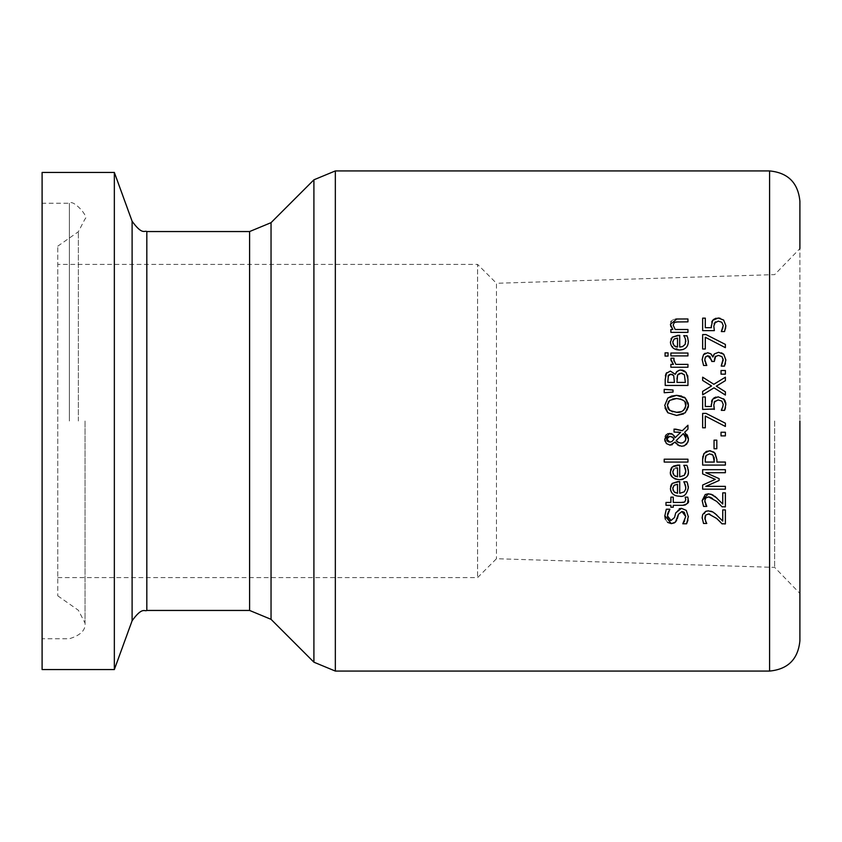 <?xml version="1.0" encoding="UTF-8"?>
<svg xmlns="http://www.w3.org/2000/svg" width="842" height="842" viewBox="0 0 842 842"><rect width="100%" height="100%" fill="white"/><g stroke="black" fill="none" stroke-linecap="round" stroke-linejoin="round"><path stroke-width="0.63" stroke-dasharray="4.21 3.16" d="M712.669 320.36L713.385 319.571M716.058 318.223L718.152 318.023M714.363 330.622L702.649 330.622L702.649 318.15L705.312 318.15L705.312 327.696L711.374 327.696L711.785 321.886M714.111 323.781L713.806 326.128M718.142 321.118L714.858 322.412M721.836 322.275L720.32 321.433M719.857 321.297L718.342 321.118M722.015 330.18L722.562 328.896M725.499 328.822L724.573 331.569L721.341 331.348M720.026 318.213L723.625 320.034M686.293 510.41L688.356 516.335M675.737 512.862L679.199 508.726M671 520.482L674.537 517.514L675.095 515.304M667.895 518.304L669.337 520.04M664.812 515.988L666.285 509.231L669.895 509.231L668.769 511.02M667.474 514.82L667.422 515.788M667.601 522.366L665.359 519.272M677.431 518.398L676.631 520.535M681.946 511.494L678.463 514.294M686.588 523.798L682.788 523.798L683.325 522.977M684.683 520.819L685.735 516.556M688.346 516.841L687.956 520.124M679.515 496.201L675.473 495.559M675.337 495.506L672.074 493.191M671.495 492.391L670.842 491.044M670.453 489.265L670.579 486.518M678.147 481.487L679.715 481.487L679.715 493.296L684.251 491.802L685.83 487.655M687.851 484.392L688.24 486.097M684.409 482.887L683.767 481.792L686.893 481.792M685.63 485.866L685.251 484.592M674.095 485.255L672.853 487.434M673.084 490.36L674.116 491.896M675.547 492.844L677.515 493.296L677.515 484.287M685.567 498.285L685.22 497.138L687.798 497.138L688.167 498.885M681.441 502.432L682.052 502.421M683.441 502.379L684.114 502.264M683.336 505.284L673.263 505.305L673.263 507.242L670.885 507.242L670.885 505.305L665.99 505.305L665.99 502.432L670.885 502.432L670.885 497.138L673.263 497.138L673.263 502.432L681.389 502.432M688.335 471.162L687.504 475.414L686.041 477.498L683.199 479.214M681.178 479.656L679.515 479.751M670.411 471.867L670.579 470.047M672.305 466.931L673.442 466.089M678.147 465.026L679.715 465.026L679.715 476.835M687.851 467.942L688.23 469.552M684.399 466.415L683.767 465.342L686.893 465.342L687.377 466.563M685.63 469.394L685.325 468.32M674.095 468.805L672.769 472.036M673.084 473.92L674.116 475.435M675.568 476.393L677.515 476.835L677.515 467.836M672.179 436.882L671.074 436.472M671.042 436.461L669.748 436.324M673.411 437.966L672.916 437.419M671.916 441.545L674.021 439.166M668.653 441.955L669.853 442.134M666.864 438.103L666.664 438.966M676.915 441.534L677.736 442.187M680.967 443.103L682.388 442.945M682.894 442.797L684.535 441.829M678.799 442.713L680.757 443.103M682.325 430.694L687.946 425.242L687.946 429.146M677.442 432.104L674.063 432.072L674.053 429.083L675.526 429.083M675.105 437.724L680.631 432.367L678.41 432.135M672.548 434.23L673.958 435.556M669.453 433.346L671.011 433.535M664.78 439.903L665.222 436.367M666.464 434.525L667.748 433.672M666.832 443.966L665.191 441.618M670 445.113L669.106 445.039M675.073 442.061L672.19 444.723M677.515 444.913L676.126 443.545M683.883 445.944L679.368 445.892M684.683 432.251L687.156 434.788M688.388 438.335L688.43 439.166M687.946 459.195L687.946 462.069L664.201 462.069L664.201 459.195L687.946 459.195M679.294 370.217L681.999 370.091M666.138 373.448L670.337 371.09M687.882 377.184L687.946 385.447L665.212 385.447L665.369 375.774M685.062 371.354L687.577 375.332M681.094 373.174L679.526 373.353M676.968 378.995L676.968 382.426L685.367 382.426L684.409 374.816L683.599 373.932M683.041 373.564L682.22 373.28M667.895 376.963L667.79 382.426L674.442 382.426L673.684 375.511L672.642 374.574M669.158 374.616L668.38 375.406M681.578 396.056L684.02 397.129M685.335 398.077L686.472 399.287M686.819 399.761L688.177 402.96M688.272 407.36L687.451 409.98L683.557 413.948M665.033 408.054L664.738 405.412L667.811 398.077M676.579 415.453L667.811 412.727M668.243 401.981L667.453 404.139M667.927 408.275L668.58 409.338M672.59 398.992L669.706 400.371M672.579 411.812L676.579 412.306M681.052 411.675L683.472 410.391M685.346 407.938L685.767 406.233M684.956 402.076L683.472 400.403M680.357 398.929L676.579 398.508M670.885 353.04L687.946 353.04L687.946 355.913L670.885 355.913L670.885 353.04M673.042 390.014L673.042 392.077L664.201 392.74L664.201 389.351M685.072 337.947L683.767 335.59L686.893 335.59L687.851 338.189L688.335 341.41L687.672 345.262M685.63 339.673L685.241 338.337M677.231 335.305L679.715 335.274L679.715 347.083L684.251 345.599L685.83 341.452M671.032 345.315L670.411 342.115L670.99 339.01M671.316 338.379L672.305 337.179M679.515 349.998L671.137 345.546M687.482 345.715L685.893 347.893L683.241 349.441M674.095 339.052L672.769 342.284M675.547 346.63L677.515 347.083L677.515 338.074M673.063 344.125L674.958 346.336M670.885 359.355L670.979 358.197L673.968 358.345M673.968 361.092L675.842 364.365L687.946 364.365L687.946 367.238L670.885 367.238L670.885 364.365L673.432 364.365M676.873 318.971L687.946 318.971L687.946 321.844L678.22 321.844M670.411 324.317L670.937 321.844M671.263 321.276L672.863 319.844M673.379 319.581L675.831 319.013M675.2 329.496L687.946 329.496L687.946 332.369L670.885 332.369L670.885 329.496L672.79 329.496L670.958 326.833M665.064 352.84L668.053 352.84L668.053 356.092L665.064 356.092L665.064 352.84M720.426 501.558L722.741 504.021L722.741 492.854L725.383 492.854L725.383 506.884L722.152 506.884M716.847 498.022L720.215 501.337M712.963 494.98L714.89 496.296M708.406 493.801L710.88 494.117M706.122 505.232L706.775 506.4L703.533 506.4L702.165 500.58M704.986 502.358L705.522 504.021M705.038 499.211L704.796 500.801M718.552 503.148L716.679 501.39C712.111 497.527 709.417 496.033 708.575 496.896L705.722 498.022M721.994 506.716L720.615 505.253M720.142 518.325L722.741 521.082L722.741 509.915L725.383 509.915L725.383 523.934L722.152 523.934M721.941 523.713L720.363 522.051M718.5 520.167L709.701 514.041M708.575 513.957L705.722 515.072M705.049 516.262L704.796 517.862M704.986 519.419L705.522 521.082M706.122 522.293L706.775 523.461L703.533 523.461L702.165 517.641L706.143 511.199M716.847 515.072L720.089 518.272M712.963 512.041L714.879 513.346M708.406 510.862L710.88 511.168M715.584 454.006L716.858 458.164L716.9 462.058L725.383 462.058L725.383 465.079L702.649 465.079L702.649 459.101M702.923 456.143L703.607 454.175M710.574 450.775L712.3 451.228M712.353 451.249L713.616 451.922M705.47 457.08L705.312 458.195M711.564 454.196L709.585 453.859M714.1 457.322L712.963 455.143M705.259 459.553L705.259 462.058L714.321 462.058L714.321 459.995M702.649 473.888L702.649 469.678L725.383 469.678L725.383 472.709L705.796 472.709L719.11 478.635L719.11 480.477M705.796 486.36L725.383 486.36L725.383 489.17L702.649 489.17L702.649 485.045L715.3 479.372M714.048 440.155L716.816 440.155L716.816 448.754L714.048 448.754L714.048 440.155M725.383 432.251L725.383 435.893L721.026 435.893L721.026 432.251L725.383 432.251M705.312 416.074L705.312 427.81L702.649 427.81L702.649 413.38L706.049 413.38M725.383 423.221L725.383 426.462M715.858 397.066L718.152 396.824L723.625 398.824M725.183 401.034L725.604 402.234M725.825 403.581L725.509 407.581M724.888 409.644L724.573 410.359L721.341 410.138M721.931 409.138L722.562 407.686M723.046 406.044L723.225 404.36M722.394 401.666L718.142 399.918L714.858 401.202M712.195 399.855L713.753 398.066M714.363 409.423L702.649 409.423L702.649 396.95L705.312 396.95L705.312 406.497L711.374 406.497L711.574 401.329M713.995 407.402L714.258 408.938M714.111 402.581L713.806 404.928M711.543 385.973L702.649 380.437L702.649 377.184M725.383 391.804L725.383 395.066L713.995 387.825L702.649 394.845L702.649 391.383M725.383 377.184L725.383 380.647L716.31 386.173M721.026 370.512L725.383 370.512L725.383 374.164L721.026 374.164L721.026 370.512M704.964 358.271L704.796 359.787M707.964 355.829L705.501 357.029M709.764 356.229L708.375 355.85M714.311 360.176L714.311 361.471L711.785 361.471L711.785 360.45M718.415 355.387L715.121 356.745M723.131 359.008L721.952 356.64M725.078 364.554L724.457 366.112L721.236 366.112L721.562 365.396M723.152 361.123L723.225 360.081M725.857 360.123L725.436 363.302M714.437 353.872L718.636 352.293L721.468 352.819M712.742 356.934L713.658 354.924M710.68 353.745L711.269 354.261M705.196 353.261L707.659 352.735M702.165 359.555L702.481 356.85M702.491 356.808L703.459 354.756M706.154 364.312L706.785 365.481L703.565 365.481M704.986 361.386L705.575 363.165M725.383 344.42L725.383 347.672L705.312 337.274L705.312 349.009L702.649 349.009L702.649 334.59L706.049 334.59M114.344 172.442L114.344 669.558M774.651 421L774.651 567.382L774.651 421M799.9 421L799.9 593.421L799.9 248.579L774.651 274.618L496.475 283.28L496.475 558.72L496.475 283.28L477.582 264.388L477.582 577.612L477.582 264.388L57.761 264.388L57.761 577.612L57.761 246.18L57.761 595.82L57.761 264.388M799.9 201.238L799.9 640.762M42.1 421L42.1 203.259L42.1 421M42.1 172.442L42.1 669.558M335.337 170.926L335.337 671.074M769.588 671.074L769.588 170.926M146.824 231.55L146.824 610.45M132.11 620.754L132.11 221.246M249.6 610.45L249.6 231.55M313.908 662.191L313.908 179.809M271.04 222.667L271.04 619.333M69.381 421L69.381 203.259L69.381 421M78.359 421L78.359 231.75L78.359 421M57.761 577.612L477.582 577.612L496.475 558.72L774.651 567.382L799.9 593.421M57.761 246.18L78.359 231.75L85.042 218.92C89.347 216.962 73.086 198.912 69.381 203.259L42.1 203.259M57.761 595.82L78.359 610.25L85.042 623.08C85.81 630.069 80.59 635.289 69.381 638.741L42.1 638.741M85.042 421L85.042 623.08L85.042 421"/><path stroke-width="1.26" d="M713.385 319.571L716.058 318.223M711.785 321.886L712.669 320.36L718.152 318.023L720.026 318.213M711.279 326.643L712.669 320.36M715.447 321.844L713.806 326.128L714.363 330.622L702.649 330.622L702.649 318.15L705.312 318.15L705.312 327.696L711.374 327.696L711.248 325.633M718.342 321.118L714.374 323.128M714.342 323.191L714.111 323.781M718.152 318.023L723.625 320.034L725.857 325.612L724.573 331.569L721.341 331.569L723.225 325.559L721.836 322.275L718.142 321.118M721.341 331.348L722.015 330.18M723.625 320.034L725.857 325.612L725.499 328.822M713.806 326.128L714.363 330.622M722.562 328.896L723.225 325.559L721.836 322.275M679.199 508.726L681.462 508.347L686.293 510.41L688.346 516.841M675.137 515.136L675.737 512.862L681.462 508.347L686.293 510.41M665.359 519.272L664.812 515.988L666.285 509.231L669.895 509.231L667.422 515.788L667.895 518.304M670.179 520.388L671 520.482L674.537 517.514L675.737 512.862M668.769 511.02L667.664 513.715M667.559 514.209L667.474 514.82M676.631 520.535L674.495 522.84L671.316 523.64L664.812 515.693M684.009 512.125L681.946 511.494L678.463 514.294L675.421 522.156L671.316 523.64L667.601 522.366M687.956 520.124L686.588 523.798L682.788 523.798L685.735 516.556L684.272 512.325M683.325 522.977L684.683 520.819M667.422 515.788L671 520.482M678.463 514.294L677.431 518.398M685.735 516.556L681.946 511.494M688.356 516.335L686.588 523.798M688.24 486.097L688.335 487.613C686.83 494.443 683.883 497.296 679.515 496.201C673.989 496.106 670.958 493.475 670.411 488.318L672.305 483.382L679.715 481.487L679.715 493.296L684.22 491.833L685.693 489.128L685.63 485.866M687.44 483.161L688.335 487.613C686.914 494.37 683.967 497.233 679.515 496.201M672.074 493.191L671.495 492.391M670.842 491.044L670.453 489.265M670.579 486.518L671.348 484.539M671.463 484.361L672.305 483.382L678.147 481.487M685.251 484.592L683.767 481.792L686.893 481.792L687.388 483.024M686.893 481.792L687.851 484.392M685.83 487.655L684.409 482.887M674.095 485.255L672.769 488.486L674.116 491.896L677.515 493.296L677.515 484.287L674.095 485.255L677.515 484.287M672.853 487.434L673.084 490.36M674.116 491.896L675.21 492.686M688.167 498.885L687.619 503.116L685.346 504.937L683.336 505.284M681.389 502.432L684.704 502.021L685.777 499.611L685.22 497.138L687.798 497.138L688.282 500.327C689.398 502.474 687.535 504.137 682.715 505.305L673.263 505.305L673.263 507.242L670.885 507.242L670.885 505.305L665.99 505.305L665.99 502.432L670.885 502.432L670.885 497.138L673.263 497.138L673.263 502.432L681.441 502.432M682.052 502.421L683.441 502.379M684.704 502.021L685.777 499.611L685.22 497.306M683.199 479.214L681.178 479.656M688.23 469.552L688.335 471.162C689.103 475.793 686.167 478.656 679.515 479.751L675.126 478.972L672.548 477.256L670.779 474.383M670.674 474.025L670.411 471.867L672.305 466.931L679.715 465.026L679.715 476.835L684.241 475.351M679.515 479.751C672.779 478.635 669.748 476.004 670.411 471.867M670.579 470.047L671.379 468.036M671.474 467.878L672.305 466.931M673.442 466.089L678.147 465.026M687.377 466.563L688.335 471.162M685.325 468.32L683.767 465.342L686.893 465.342L687.851 467.942M684.283 475.32L685.83 471.204L684.399 466.415M679.715 476.835L684.241 475.362L685.693 472.667L685.63 469.394M674.095 468.805L672.769 472.036L674.116 475.435L677.515 476.835L677.515 467.836L675.516 468.11M672.832 471.078L673.084 473.92M677.515 467.836L675.579 468.089M674.116 475.435L675.568 476.393M666.664 438.966L669.853 442.134L671.916 441.545L674.021 439.166L673.411 437.966M672.916 437.419L669.748 436.324L667.548 437.114M669.748 436.324L666.654 439.198L666.927 440.534M667.569 441.345L668.653 441.955M667.274 437.408L666.864 438.103M685.325 435.714L683.346 433.588L676.158 440.598L678.799 442.713M684.535 441.829L685.588 440.324L685.693 436.609M680.757 443.103L683.125 442.713L685.577 440.345L685.935 438.335L683.346 433.588L676.158 440.598L677.736 442.187L680.967 443.103M673.958 435.556L675.105 437.724L680.631 432.367L674.053 432.072L674.053 429.083L682.325 430.694L687.946 425.242L687.946 429.146L684.683 432.251L688.43 439.166L688.261 440.882L686.567 444.25L683.883 445.944M678.41 432.135L677.442 432.104M671.011 433.535L672.548 434.23L675.105 437.724M665.222 436.367L666.464 434.525M667.748 433.672L672.548 434.23M665.191 441.618L664.78 439.903M672.19 444.723L670 445.113L666.369 443.545L664.738 439.092L669.453 433.346M676.126 443.545L675.073 442.061L670 445.113L666.369 443.545M679.368 445.892L675.073 442.061M687.156 434.788L688.388 438.335M669.853 442.134L671.916 441.545M674.021 439.166L672.179 436.882M688.43 439.166L687.861 442.229L684.42 445.755L681.704 446.26L677.515 444.913M687.946 429.146L684.683 432.251M675.526 429.083L682.325 430.694M687.946 459.195L687.946 462.069L664.201 462.069L664.201 459.195L687.946 459.195M665.369 375.774L666.138 373.448L670.337 371.09L675.305 374.28L676.852 371.554L679.294 370.217M675.305 374.28L676.358 372.101L679.294 370.217L680.967 370.027L686.104 372.385L687.946 378.921L687.946 385.447L665.212 385.447L665.212 379.416L666.59 372.732M687.577 375.332L687.882 377.184M681.999 370.091L682.757 370.227M682.841 370.248L685.062 371.354M679.526 373.353L677.557 375.016L676.968 382.426L685.367 382.426L684.409 374.816L681.094 373.174L677.557 375.016L676.968 378.995M682.22 373.28L681.094 373.174M672.642 374.574L670.758 374.237L668.064 376.142M668.38 375.406L667.79 382.426L674.442 382.426L673.684 375.511L670.758 374.237L669.158 374.616M670.337 371.09L675.2 374.28M683.557 413.948L676.579 415.453L667.811 412.727L664.738 405.412L667.811 398.077L671.537 396.077L676.579 395.351L681.578 396.056M667.811 398.077L676.579 395.351L685.335 398.077L688.43 405.412L688.272 407.36M684.02 397.129L685.335 398.077M688.177 402.96L688.43 405.412L685.335 412.748L676.579 415.453M667.811 412.727L665.033 408.054M669.706 400.371L667.348 405.391L669.706 410.443L676.579 412.306C681.389 412.896 684.462 410.591 685.809 405.391C686.672 401.823 683.588 399.518 676.579 398.508L669.706 400.371L668.243 401.981M667.453 404.139L667.927 408.275M668.58 409.338L672.579 411.812M676.579 398.508L672.59 398.992M676.579 412.306L681.052 411.675M683.472 410.391L685.346 407.938M685.767 406.233L684.956 402.076M683.472 400.403L680.357 398.929M687.946 353.04L687.946 355.913L670.885 355.913L670.885 353.04L687.946 353.04M664.201 389.351L673.042 390.014L673.042 392.077L664.201 392.74L664.201 389.351L673.042 390.014M685.241 338.337L683.767 335.59L687.061 336M687.556 337.263L688.335 341.41C688.177 346.904 685.23 349.767 679.515 349.998C673.947 349.862 670.916 347.23 670.411 342.115L672.305 337.179L679.715 335.274L679.715 347.083L682.557 346.63L685.241 344.262L685.63 339.673M670.99 339.01L671.316 338.379M683.241 349.441L679.515 349.998M672.842 341.305L673.063 344.125M677.515 338.074L674.095 339.052L672.769 342.284L674.116 345.683L677.515 347.083L677.515 338.074L674.095 339.052M674.958 346.336L675.547 346.63M685.83 341.452L685.072 337.947M686.893 335.59L687.851 338.189M672.305 337.179L678.147 335.274M670.958 360.155L670.979 358.197L673.968 358.197L673.968 361.092M673.968 358.345L673.832 359.892L675.842 364.365L687.946 364.365L687.946 367.238L670.885 367.238L670.885 364.365L673.432 364.365L671.063 360.597M673.432 364.365L670.885 359.355M670.937 321.844L671.263 321.276M675.831 319.013L687.946 318.971L687.946 321.844L675.863 321.981M670.958 326.833L670.411 324.317L676.873 318.971M678.22 321.844L674.41 322.402L673.137 325.075L675.2 329.496L687.946 329.496L687.946 332.369L670.885 332.369L670.885 329.496L672.79 329.496L670.411 324.317M674.41 322.402L673.137 325.075L675.2 329.496M665.064 352.84L668.053 352.84L668.053 356.092L665.064 356.092L665.064 352.84M714.89 496.296L722.741 504.021L722.741 492.854L725.383 492.854L725.383 506.884L721.994 506.716M710.88 494.117L716.847 498.022M722.152 506.884L716.679 501.39L708.575 496.896L705.722 498.022L704.796 500.801L706.775 506.4L703.533 506.4L702.165 500.58L705.249 494.517M705.27 494.507L708.406 493.801L712.963 494.98M705.522 504.021L706.122 505.232M704.796 500.801L704.986 502.358M705.722 498.022L705.038 499.211M720.615 505.253L718.552 503.148M702.165 500.58L708.406 493.801M714.879 513.346L722.741 521.082L722.741 509.915L725.383 509.915L725.383 523.934L721.941 523.713M720.363 522.051L718.5 520.167M722.152 523.934L716.679 518.451L708.575 513.957L705.722 515.072L705.049 516.262M709.701 514.041L708.575 513.957M705.722 515.072L704.986 519.419M704.796 517.862L706.122 522.293M705.522 521.082L706.775 523.461L703.533 523.461L702.165 517.641L702.67 514.567L705.596 511.41L708.406 510.862L712.963 512.041L716.847 515.072M710.88 511.168L712.963 512.041M706.143 511.199L708.406 510.862M702.186 518.304L702.165 517.641M703.607 454.175L706.27 451.428L710.574 450.775M702.649 459.101L702.923 456.143M713.616 451.922L715.395 453.722M705.259 459.448L705.259 462.058L714.321 462.058L712.963 455.143L709.585 453.859L706.122 455.501L705.47 457.08M705.312 458.195L705.259 459.29M712.963 455.143L711.564 454.196M714.321 459.995L714.1 457.322M709.585 453.859L706.122 455.501L705.259 459.553M725.383 462.058L725.383 465.079L702.649 465.079L702.649 459.364L704.059 453.417L709.501 450.712L714.542 452.701L716.9 459.49L716.9 462.058L725.383 462.058M725.383 469.678L725.383 472.709L705.796 472.709L719.11 478.635L719.11 480.477L705.796 486.36L725.383 486.36L725.383 489.17L702.649 489.17L702.649 485.045L715.3 479.372L702.649 473.888L702.649 469.678L725.383 469.678M719.11 480.477L705.796 486.36M715.3 479.372L702.649 473.888M714.048 448.754L714.048 440.155L716.816 440.155L716.816 448.754L714.048 448.754M725.383 432.251L725.383 435.893L721.026 435.893L721.026 432.251L725.383 432.251M725.383 426.462L705.312 416.074L705.312 427.81L702.649 427.81L702.649 413.38L706.049 413.38L725.383 423.221L725.383 426.462L705.312 416.074M706.049 413.38L725.383 423.221M711.279 405.402L712.669 399.161L718.152 396.824L724.204 399.434M724.562 399.929L725.183 401.034M725.604 402.234L725.825 403.581M723.625 398.824L725.857 404.413L724.573 410.359L721.341 410.359L721.931 409.138M725.509 407.581L724.888 409.644M721.341 410.138L723.046 406.044M722.562 407.686L723.225 404.36L721.836 401.076L718.142 399.918L714.384 401.908M723.225 404.36L721.836 401.076M713.753 398.066L715.858 397.066M711.574 401.329L712.195 399.855M714.258 408.938L702.649 409.423L702.649 396.95L705.312 396.95L705.312 406.497L711.374 406.497L711.248 404.434M714.858 401.202L713.806 404.928L713.995 407.402M713.806 404.928L714.363 409.423M714.342 401.992L714.111 402.581M702.649 377.184L713.848 384.289L725.383 377.184L725.383 380.647L716.31 386.173L725.383 391.804L725.383 395.066L713.995 387.825L702.649 394.845L702.649 391.383L711.543 385.973L702.649 380.437L702.649 377.184L713.848 384.289L725.383 377.184M702.649 391.383L711.543 385.973M716.31 386.173L725.383 391.804M721.026 370.512L725.383 370.512L725.383 374.164L721.026 374.164L721.026 370.512M705.891 356.587L704.964 358.271M708.375 355.85L706.996 355.955M715.7 356.145L714.311 361.471L711.785 361.471L709.764 356.229M721.468 352.819L723.762 354.303L725.857 359.902L724.457 366.112L721.236 366.112L723.225 360.081L721.952 356.64L718.415 355.387L715.121 356.745L714.311 360.176M721.236 365.891L723.131 359.008M713.658 354.924L714.437 353.872L718.636 352.293L723.762 354.303L725.857 360.123M725.436 363.302L725.078 364.554M711.785 360.45L707.964 355.829L705.501 357.029L704.796 359.787L706.785 365.481L703.565 365.481L702.165 359.555L703.459 354.756L707.659 352.735L710.68 353.745M711.269 354.261L712.963 356.934L714.437 353.872M703.459 354.756L704.07 354.061M704.438 353.735L705.196 353.261M705.575 363.165L706.154 364.312M704.796 359.787L704.986 361.386M721.952 356.64L718.415 355.387M707.659 352.735L710.953 353.966L712.742 356.934M703.565 365.481L702.165 359.555M702.649 334.59L706.049 334.59L725.383 344.42L725.383 347.672L705.312 337.274L705.312 349.009L702.649 349.009L702.649 334.59M706.049 334.59L725.383 344.42M114.344 421L114.344 172.442L42.1 172.442L42.1 669.558L114.344 669.558L114.344 421M799.9 248.579L799.9 201.238C798.1 182.83 787.996 172.726 769.588 170.926L769.588 671.074L335.337 671.074L335.337 170.926L313.908 179.809L313.908 662.191L335.337 671.074M769.588 671.074C787.996 669.274 798.1 659.17 799.9 640.762L799.9 421M313.908 662.191L271.04 619.333L271.04 222.667L249.6 231.55L249.6 610.45L146.824 610.45L146.824 231.55C144.75 230.024 142.593 235.834 132.11 221.246L132.11 620.754L114.344 669.558M769.588 170.926L335.337 170.926M146.824 610.45C144.75 611.976 142.593 606.166 132.11 620.754M249.6 231.55L146.824 231.55M132.11 221.246L114.344 172.442M271.04 222.667L313.908 179.809M271.04 619.333L249.6 610.45"/></g></svg>

